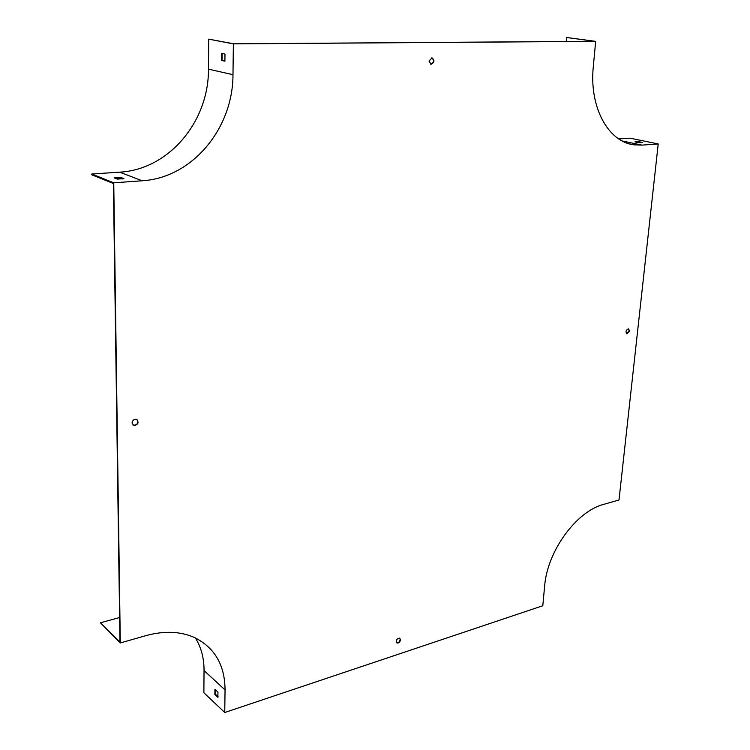 <?xml version="1.0" encoding="UTF-8"?>
<svg xmlns="http://www.w3.org/2000/svg" width="750" height="750" viewBox="0 0 750 750"><rect width="100%" height="100%" fill="white"/><g stroke="black" fill="none" stroke-linecap="round" stroke-linejoin="round"><path stroke-width="1.12" d="M119.616 617.522L100.425 622.791L119.962 641.991L113.391 183.488L91.791 174.825L91.781 174.019L113.747 182.812L142.162 180.778C191.991 177.9 233.025 128.784 232.978 74.691L233.372 43.884L595.669 41.353L593.297 66.703C589.087 107.391 608.353 141.956 634.059 144.844L642.019 145.116L658.219 143.963L619.003 499.978L603.769 504.347C576.422 511.247 547.228 551.166 544.631 586.191L542.794 605.756L224.756 712.5L225.047 689.916C224.916 665.1 214.706 647.625 194.409 637.491C180.328 631.256 164.081 630.656 145.669 635.691L120.3 642.966L113.747 182.812M595.669 41.353L566.606 37.5L594.722 41.297L233.672 43.8L208.688 39.141L233.372 43.884M628.444 328.847L629.166 330.872L626.644 333.722M136.969 419.531C138.562 423.009 137.372 424.922 133.387 425.297L132.966 425.1M431.841 57.834C434.363 60.459 433.997 62.597 430.763 64.219M399.703 638.137L400.153 639.562C399.609 641.859 398.428 642.919 396.609 642.741L396.534 642.703M629.597 331.022L626.981 333.853C625.341 331.697 625.856 330.038 628.538 328.866L629.597 331.022M132.037 423.019C132.506 420.272 134.006 419.044 136.547 419.344C139.191 422.634 138.253 424.697 133.734 425.531L132.037 423.019M429.028 61.116L431.972 57.844C434.85 60.366 434.559 62.513 431.081 64.294L429.028 61.116M400.528 639.834C399.984 642.131 398.803 643.191 396.984 643.013C395.578 640.444 396.469 638.812 399.637 638.109L400.528 639.834M224.756 712.5L203.878 692.747L204.037 670.575C204.094 658.256 201.216 647.381 195.403 637.95M100.425 622.791L120.3 642.966M114.122 177.853L117.309 179.1L123.9 178.641L120.694 177.394L114.122 177.853M91.781 174.019L119.691 172.162C168.647 169.566 208.819 121.838 208.472 69.141L208.688 39.141M221.447 53.325L221.372 60.422L224.906 61.181L224.981 54.047L221.447 53.325M638.681 141.628L634.913 141.891L638.925 142.725L642.675 142.537L638.681 141.628L638.616 142.247L636.347 142.191M618.778 138.938L630.159 138.178L658.219 143.963M214.875 694.519L217.884 697.331L217.941 692.091L214.931 689.297L214.875 694.519L215.475 694.322L218.212 696.881M222.075 53.456L222.075 60.412L224.981 61.031M122.663 178.969L120.703 178.2L115.359 178.341M222.075 60.412L221.372 60.422M120.703 178.2L120.694 177.394M641.203 142.781L638.616 142.247M566.606 37.5L566.259 41.494M215.203 689.55L215.475 694.322M204.037 670.575L225.047 689.916M119.691 172.162L142.162 180.778M208.472 69.141L232.978 74.691M622.191 140.963L642.019 145.116M629.522 143.887L634.059 144.844"/></g></svg>
